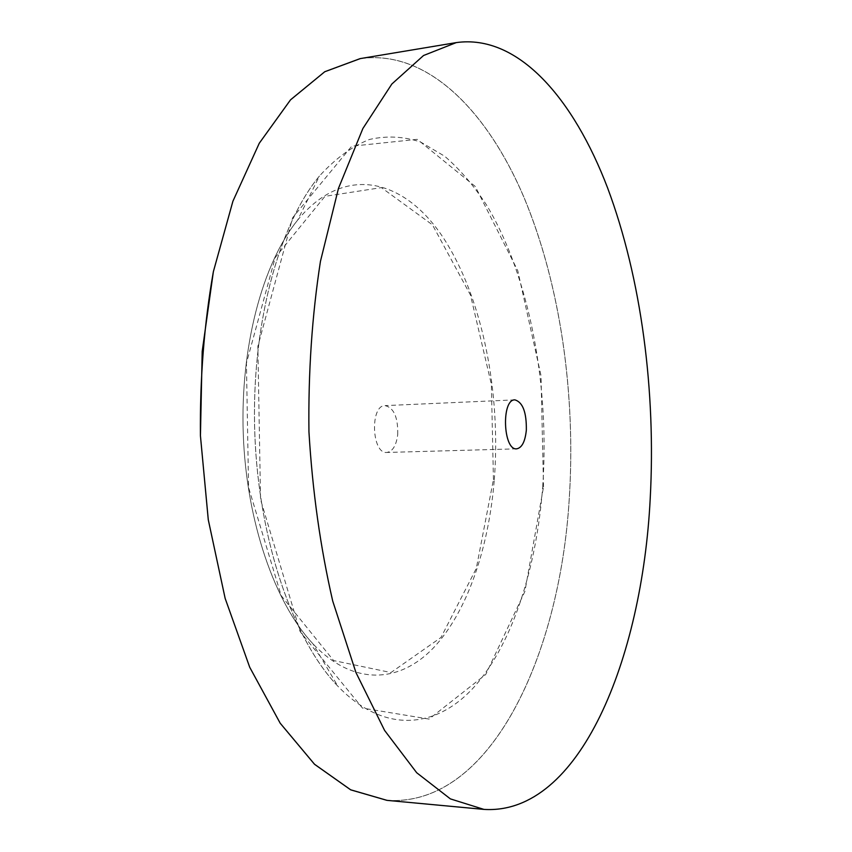 <?xml version="1.0" encoding="UTF-8"?>
<svg xmlns="http://www.w3.org/2000/svg" width="852" height="852" viewBox="0 0 852 852"><rect width="100%" height="100%" fill="white"/><g stroke="black" fill="none" stroke-linecap="round" stroke-linejoin="round"><path stroke-width="0.64" stroke-dasharray="4.26 3.19" d="M397.735 434.488C398.097 417.405 393.89 407.778 385.104 405.616C369.864 405.009 371.632 454.159 386.797 452.455C392.676 451.507 396.318 445.521 397.735 434.488M386.914 800.316L386.883 800.316C490.741 807.281 559.689 654.922 569.179 499.645C576.027 395.328 560.563 285.164 523.991 197.472C487.259 111.037 427.214 49.054 360.119 58.66C427.246 49.054 487.28 111.026 524.023 197.472C560.595 285.154 576.048 395.328 569.2 499.645C559.721 654.922 490.773 807.291 386.914 800.316L350.704 789.804L314.548 764.244L280.223 723.199L249.753 667.276L225.184 598.37L208.303 519.741L200.454 435.734L202.233 351.375L213.394 271.735L232.937 201.242L259.296 143.264L290.564 99.844L324.782 71.749L360.119 58.66M360.13 58.618C427.246 49.011 487.291 110.994 524.033 197.451C560.605 285.143 576.069 395.328 569.211 499.645C559.732 654.943 490.773 807.323 386.904 800.347M493.436 479.612L491.37 384.305L470.474 295.058L432.475 224.864L381.398 187.621L324.942 196.343L275.228 257.506L246.43 363.154L248.571 487.514L281.235 595.729L333.622 660.566L390.962 672.548L440.995 637.477L476.3 568.412L493.436 479.612M494.298 479.825C501.072 392.697 482.583 298.317 443.796 238.528C405.264 179.293 345.092 162.519 297.636 220.114C262.799 262.863 240.115 346.434 243.267 434.19C246.452 521.946 275.1 603.653 312.929 643.793C353.346 686.424 399.577 683.187 433.317 648.01C467.12 612.237 488.633 548.645 494.298 479.825M542.692 486.79C549.785 385.775 529.678 276.762 486.588 205.119C473.84 185.64 459.878 169.346 444.712 156.246L420.718 142.092C403.965 136.437 386.883 135.553 369.491 139.451C352.142 146.31 335.475 158.493 319.457 176.002C278.444 225.397 250.946 326.55 254.812 433.774C258.678 540.988 293.407 639.905 337.871 686.211C385.423 735.489 438.205 728.183 475.789 685.114C513.458 641.279 536.664 566.612 542.692 486.79M543.523 487.003L541.009 375.615L517.782 270.702L475.288 186.481L417.246 139.334L351.695 146.203L292.651 217.707L257.868 346.285L260.542 499.528L300.149 631.662L362.483 708.087L429.067 719.088L485.747 674.475L524.885 591.48L543.523 487.003M514.885 399.876L385.104 405.616M516.653 448.834L386.797 452.455M297.636 220.114C262.714 263.14 240.136 346.551 243.267 434.19C246.452 521.818 274.994 603.386 312.929 643.793L337.871 686.211C293.557 640.257 258.678 541.169 254.823 433.774C250.925 326.369 278.572 225.035 319.457 176.002L297.636 220.114"/><path stroke-width="1.28" d="M526.344 430.111C525.141 441.624 521.914 447.864 516.653 448.834C503.074 450.548 501.221 399.141 514.885 399.876C522.766 402.187 526.589 412.272 526.344 430.111M650.204 498.771C642.163 657.989 580.02 815.364 483.947 809.4L450.378 798.888L416.703 772.743L384.593 730.42L355.944 672.526L332.706 601.001C320.405 547.538 312.482 491.146 308.946 431.815C308.2 372.388 312.034 315.57 320.448 261.362L338.478 188.345L362.867 128.535L391.845 84.018L423.54 55.508L456.278 42.6C518.367 33.92 573.716 98.885 607.678 188.132C641.492 278.679 656.008 391.707 650.204 498.771M360.119 58.66L324.75 71.749L290.532 99.854L259.264 143.264L232.905 201.242L213.351 271.735C204.16 323.952 199.847 378.618 200.422 435.734L208.271 519.741L225.141 598.37L249.721 667.265L280.191 723.199L314.516 764.244L350.673 789.804L386.883 800.316M483.947 809.4L386.904 800.347L350.683 789.847L314.526 764.287L280.202 723.231L249.732 667.297L225.152 598.392L208.282 519.752L200.433 435.734L202.201 351.375L213.362 271.713L232.915 201.221L259.274 143.232L290.543 99.812L324.772 71.717L360.13 58.618L456.278 42.6"/></g></svg>

